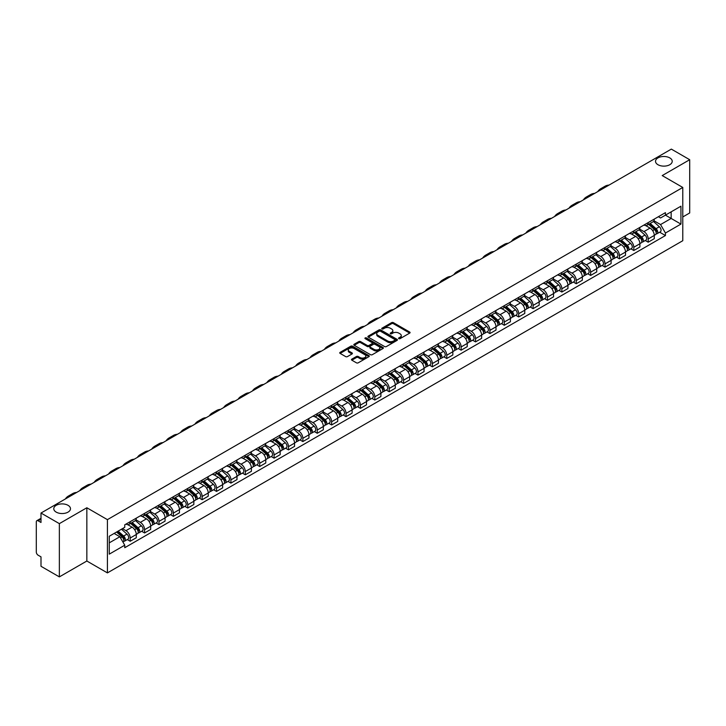 <?xml version="1.0" encoding="UTF-8"?>
<svg xmlns="http://www.w3.org/2000/svg" width="726" height="726" viewBox="0 0 726 726"><rect width="100%" height="100%" fill="white"/><g stroke="black" fill="none" stroke-linecap="round" stroke-linejoin="round"><path stroke-width="1.09" d="M398.81 338.652A0.898 0.517 0 0 0 400.08 338.652L409.7 333.098A1.28 0.735 0 0 0 410.072 332.572A1.28 0.735 0 0 0 409.7 332.054L393.401 322.643A1.28 0.735 0 0 0 391.595 322.643L381.976 328.197A0.898 0.517 0 0 0 383.237 328.932L384.49 328.216A4.093 2.369 0 0 1 390.279 328.216L391.641 328.996A4.093 2.369 0 0 1 392.839 330.666A4.093 2.369 0 0 1 391.641 332.345L390.397 333.062A0.898 0.517 0 0 0 391.659 333.788L392.902 333.071A4.093 2.369 0 0 1 398.701 333.071L400.062 333.86A4.093 2.369 0 0 1 401.26 335.53A4.093 2.369 0 0 1 400.062 337.2L398.81 337.917A0.898 0.517 0 0 0 398.81 338.652L398.81 337.917M68.026 505.314A8.349 4.819 0 0 0 58.933 504.271A8.349 4.819 0 0 0 53.778 508.726A8.349 4.819 0 0 0 56.22 512.129A8.349 4.819 0 0 0 65.322 513.173A8.349 4.819 0 0 0 70.476 508.726A8.349 4.819 0 0 0 68.026 505.314M669.78 157.896A8.349 4.819 0 0 0 660.678 156.852A8.349 4.819 0 0 0 655.524 161.308A8.349 4.819 0 0 0 657.974 164.72A8.349 4.819 0 0 0 667.067 165.764A8.349 4.819 0 0 0 672.222 161.308A8.349 4.819 0 0 0 669.78 157.896M351.847 359.125A1.28 0.735 0 0 0 351.475 359.651A1.28 0.735 0 0 0 351.847 360.178L356.421 362.818A1.28 0.735 0 0 0 358.227 362.818L368.917 356.647A1.28 0.735 0 0 0 369.289 356.121A1.28 0.735 0 0 0 368.917 355.604L352.618 346.193A1.28 0.735 0 0 0 350.803 346.193L340.122 352.364A1.28 0.735 0 0 0 339.75 352.881A1.28 0.735 0 0 0 340.122 353.408L345.649 356.593A1.28 0.735 0 0 0 347.455 356.593L352.028 353.952A1.28 0.735 0 0 0 352.4 353.435A1.28 0.735 0 0 0 352.028 352.909L349.288 351.33A3.421 1.978 0 0 1 348.289 349.932A3.421 1.978 0 0 1 350.404 348.099A3.421 1.978 0 0 1 354.134 348.534L364.86 354.724A3.421 1.978 0 0 1 365.868 356.121A3.421 1.978 0 0 1 363.753 357.954A3.421 1.978 0 0 1 360.023 357.519L358.227 356.493A1.28 0.735 0 0 0 356.421 356.493L351.847 359.125L351.847 360.178M107.412 519.644L86.848 507.764L59.36 523.637L41.001 513.037L671.341 149.111L689.7 159.711L662.212 175.583L682.785 187.453L107.412 519.644L107.412 572.896L682.785 240.705L682.785 187.453M384.58 346.556A1.28 0.735 0 0 0 386.386 346.556L397.068 340.394A1.28 0.735 0 0 0 397.449 339.868A1.28 0.735 0 0 0 397.068 339.341L380.778 329.94A1.28 0.735 0 0 0 378.963 329.94L368.282 336.102A1.28 0.735 0 0 0 367.91 336.628A1.28 0.735 0 0 0 368.282 337.145L384.58 346.556M365.514 338.842A0.898 0.517 0 0 1 366.421 338.969L366.421 337.908L382.992 347.473A1.28 0.735 0 0 1 383.364 347.999A1.28 0.735 0 0 1 382.992 348.516L372.311 354.687A1.28 0.735 0 0 1 370.496 354.687L354.206 345.277L354.206 344.233A1.28 0.735 0 0 0 353.825 344.759A1.28 0.735 0 0 0 354.206 345.277M354.206 344.233L358.771 341.592A1.28 0.735 0 0 1 360.586 341.592L367.193 345.413A1.28 0.735 0 0 0 369.008 345.413L372.039 343.661A1.28 0.735 0 0 0 372.411 343.135A1.28 0.735 0 0 0 372.039 342.608L365.16 338.643A0.898 0.517 0 0 1 366.421 337.908M59.36 523.637L59.36 576.889L41.001 566.289L41.001 556.86L38.142 555.218A2.605 1.506 -120 0 1 36.3 552.014L36.3 521.876A2.605 1.506 -120 0 1 36.845 520.687L41.001 518.282M682.785 216.956L689.7 212.963L689.7 159.711M59.36 576.889L86.848 561.017L107.412 572.896M41.001 513.037L41.001 522.466L38.142 520.814A2.605 1.506 -120 0 0 36.845 520.687M648.191 222.601A5.999 3.467 60 0 1 646.948 225.296L653.037 221.784A5.999 3.467 -120 0 0 654.28 219.089M639.552 229.062L643.953 231.603A5.999 3.467 60 0 1 648.191 238.954L654.28 235.433A5.999 3.467 -120 0 0 650.042 228.082L645.677 225.568M654.28 235.433L654.28 238.682L648.191 242.194L645.278 240.515M646.948 225.296A5.999 3.467 60 0 1 643.998 225.024M648.191 238.954L648.191 242.194M633.807 230.904A5.999 3.467 60 0 1 632.564 233.6L638.653 230.088A5.999 3.467 -120 0 0 639.896 227.392M630.885 248.818L633.807 250.506L639.896 246.994L639.896 243.745A5.999 3.467 -120 0 0 635.649 236.395L631.293 233.881M632.564 233.6A5.999 3.467 60 0 1 629.605 233.327M625.168 237.366L629.56 239.907A5.999 3.467 60 0 1 633.807 247.257L633.807 250.506M619.414 239.217A5.999 3.467 60 0 1 618.171 241.912L624.26 238.391A5.999 3.467 -120 0 0 625.503 235.705M616.501 257.131L619.414 258.81L625.503 255.298L625.503 252.049A5.999 3.467 -120 0 0 621.256 244.698L616.9 242.185M618.171 241.912A5.999 3.467 60 0 1 615.221 241.64M610.775 245.678L615.176 248.219A5.999 3.467 60 0 1 619.414 255.561L619.414 258.81M605.03 247.521A5.999 3.467 60 0 1 603.787 250.216L609.876 246.704A5.999 3.467 -120 0 0 611.111 244.009M602.108 265.435L605.03 267.123L611.111 263.602L611.111 260.353A5.999 3.467 -120 0 0 606.872 253.011L602.516 250.488M603.787 250.216A5.999 3.467 60 0 1 600.829 249.944M596.391 253.982L600.783 256.523A5.999 3.467 60 0 1 605.03 263.874L605.03 267.123M590.637 255.833A5.999 3.467 60 0 1 589.394 258.52L595.483 255.007A5.999 3.467 -120 0 0 596.727 252.312M587.724 273.738L590.637 275.426L596.727 271.914L596.727 268.665A5.999 3.467 -120 0 0 592.48 261.315L588.124 258.801M589.394 258.52A5.999 3.467 60 0 1 586.445 258.256M581.998 262.295L586.399 264.827A5.999 3.467 60 0 1 590.637 272.177L590.637 275.426M576.253 264.137A5.999 3.467 60 0 1 575.01 266.832L581.09 263.32A5.999 3.467 -120 0 0 582.334 260.625M573.331 282.051L576.253 283.739L582.334 280.218L582.334 276.969A5.999 3.467 -120 0 0 578.096 269.618L573.74 267.104M575.01 266.832A5.999 3.467 60 0 1 572.052 266.56M567.614 270.598L572.006 273.139A5.999 3.467 60 0 1 576.253 280.49L576.253 283.739M561.86 272.441A5.999 3.467 60 0 1 560.617 275.136L566.707 271.624A5.999 3.467 -120 0 0 567.95 268.929M558.938 290.355L561.86 292.043L567.95 288.531L567.95 285.282A5.999 3.467 -120 0 0 563.703 277.931L559.347 275.417M560.617 275.136A5.999 3.467 60 0 1 557.668 274.864M553.221 278.902L557.622 281.443A5.999 3.467 60 0 1 561.86 288.794L561.86 292.043M547.468 280.753A5.999 3.467 60 0 1 546.233 283.449L552.314 279.927A5.999 3.467 -120 0 0 553.557 277.241M544.554 298.667L547.468 300.346L553.557 296.834L553.557 293.585A5.999 3.467 -120 0 0 549.319 286.235L544.963 283.721M546.233 283.449A5.999 3.467 60 0 1 543.275 283.176M538.828 287.215L543.23 289.756A5.999 3.467 60 0 1 547.468 297.097L547.468 300.346M533.084 289.057A5.999 3.467 60 0 1 531.84 291.752L537.93 288.24A5.999 3.467 -120 0 0 539.173 285.545M530.162 306.971L533.084 308.659L539.173 305.138L539.173 301.889A5.999 3.467 -120 0 0 534.926 294.547L530.57 292.034M531.84 291.752A5.999 3.467 60 0 1 528.891 291.48M524.444 295.518L528.837 298.059A5.999 3.467 60 0 1 533.084 305.41L533.084 308.659M518.691 297.37A5.999 3.467 60 0 1 517.447 300.065L523.537 296.544A5.999 3.467 -120 0 0 524.78 293.849M515.778 315.275L518.691 316.963L524.78 313.45L524.78 310.202A5.999 3.467 -120 0 0 520.542 302.851L516.186 300.337M517.447 300.065A5.999 3.467 60 0 1 514.498 299.793M510.051 303.831L514.453 306.363A5.999 3.467 60 0 1 518.691 313.714L518.691 316.963M504.307 305.673A5.999 3.467 60 0 1 503.064 308.368L509.153 304.856A5.999 3.467 -120 0 0 510.396 302.161M501.385 323.587L504.307 325.275L510.396 321.754L510.396 318.505A5.999 3.467 -120 0 0 506.149 311.164L501.793 308.641M503.064 308.368A5.999 3.467 60 0 1 500.105 308.096M495.667 312.135L500.06 314.676A5.999 3.467 60 0 1 504.307 322.026L504.307 325.275M489.914 313.986A5.999 3.467 60 0 1 488.671 316.672L494.76 313.16A5.999 3.467 -120 0 0 496.003 310.465M487.001 331.891L489.914 333.579L496.003 330.067L496.003 326.818A5.999 3.467 -120 0 0 491.765 319.467L487.4 316.953M488.671 316.672A5.999 3.467 60 0 1 485.721 316.4M481.274 320.438L485.676 322.979A5.999 3.467 60 0 1 489.914 330.33L489.914 333.579M475.53 322.29A5.999 3.467 60 0 1 474.287 324.985L480.376 321.464A5.999 3.467 -120 0 0 481.619 318.778M472.608 340.204L475.53 341.882L481.619 338.37L481.619 335.122A5.999 3.467 -120 0 0 477.372 327.771L473.016 325.257M474.287 324.985A5.999 3.467 60 0 1 471.328 324.713M466.891 328.751L471.283 331.292A5.999 3.467 60 0 1 475.53 338.634L475.53 341.882M461.137 330.593A5.999 3.467 60 0 1 459.894 333.288L465.983 329.776A5.999 3.467 -120 0 0 467.226 327.081M458.224 348.507L461.137 350.195L467.226 346.674L467.226 343.434A5.999 3.467 -120 0 0 462.988 336.084L458.623 333.57M459.894 333.288A5.999 3.467 60 0 1 456.944 333.016M452.498 337.055L456.899 339.596A5.999 3.467 60 0 1 461.137 346.946L461.137 350.195M446.753 338.906A5.999 3.467 60 0 1 445.51 341.601L451.599 338.08A5.999 3.467 -120 0 0 452.833 335.385M443.831 356.811L446.753 358.499L452.833 354.987L452.833 351.738A5.999 3.467 -120 0 0 448.595 344.387L444.239 341.873M445.51 341.601A5.999 3.467 60 0 1 442.551 341.329M438.114 345.367L442.506 347.899A5.999 3.467 60 0 1 446.753 355.25L446.753 358.499M432.36 347.209A5.999 3.467 60 0 1 431.117 349.905L437.206 346.393A5.999 3.467 -120 0 0 438.45 343.697M429.447 365.124L432.36 366.811L438.45 363.29L438.45 360.042A5.999 3.467 -120 0 0 434.202 352.7L429.846 350.177M431.117 349.905A5.999 3.467 60 0 1 428.168 349.633M423.721 353.671L428.122 356.212A5.999 3.467 60 0 1 432.36 363.563L432.36 366.811M417.976 355.522A5.999 3.467 60 0 1 416.733 358.208L422.813 354.696A5.999 3.467 -120 0 0 424.057 352.001M415.054 373.427L417.976 375.115L424.057 371.603L424.057 368.354A5.999 3.467 -120 0 0 419.819 361.003L415.463 358.49M416.733 358.208A5.999 3.467 60 0 1 413.775 357.945M409.337 361.984L413.729 364.516A5.999 3.467 60 0 1 417.976 371.866L417.976 375.115M403.583 363.826A5.999 3.467 60 0 1 402.34 366.521L408.429 363A5.999 3.467 -120 0 0 409.673 360.314M400.661 381.74L403.583 383.419L409.673 379.907L409.673 376.658A5.999 3.467 -120 0 0 405.426 369.307L401.07 366.793M402.34 366.521A5.999 3.467 60 0 1 399.391 366.249M394.944 370.287L399.345 372.828A5.999 3.467 60 0 1 403.583 380.17L403.583 383.419M389.19 372.129A5.999 3.467 60 0 1 387.956 374.825L394.036 371.313A5.999 3.467 -120 0 0 395.28 368.617M386.277 390.043L389.2 391.731L395.28 388.219L395.28 384.971A5.999 3.467 -120 0 0 391.042 377.62L386.686 375.106M387.956 374.825A5.999 3.467 60 0 1 384.998 374.552M380.551 378.591L384.952 381.132A5.999 3.467 60 0 1 389.2 388.483L389.2 391.731M374.807 380.442A5.999 3.467 60 0 1 373.563 383.137L379.653 379.616A5.999 3.467 -120 0 0 380.896 376.921M371.884 398.356L374.807 400.035L380.896 396.523L380.896 393.274A5.999 3.467 -120 0 0 376.649 385.923L372.293 383.41M373.563 383.137A5.999 3.467 60 0 1 370.614 382.865M366.167 386.904L370.559 389.435A5.999 3.467 60 0 1 374.807 396.786L374.807 400.035M360.414 388.746A5.999 3.467 60 0 1 359.17 391.441L365.26 387.929A5.999 3.467 -120 0 0 366.503 385.234M357.501 406.66L360.414 408.348L366.503 404.827L366.503 401.578A5.999 3.467 -120 0 0 362.265 394.236L357.909 391.713M359.17 391.441A5.999 3.467 60 0 1 356.221 391.169M351.774 395.207L356.176 397.748A5.999 3.467 60 0 1 360.414 405.099L360.414 408.348M346.03 397.058A5.999 3.467 60 0 1 344.786 399.745L350.876 396.233A5.999 3.467 -120 0 0 352.119 393.537M343.108 414.963L346.03 416.651L352.119 413.139L352.119 409.891A5.999 3.467 -120 0 0 347.872 402.54L343.516 400.026M344.786 399.745A5.999 3.467 60 0 1 341.828 399.481M337.39 403.52L341.783 406.052A5.999 3.467 60 0 1 346.03 413.403L346.03 416.651M331.637 405.362A5.999 3.467 60 0 1 330.394 408.057L336.483 404.536A5.999 3.467 -120 0 0 337.726 401.85M328.724 423.276L331.637 424.955L337.726 421.443L337.726 418.194A5.999 3.467 -120 0 0 333.488 410.843L329.123 408.33M330.394 408.057A5.999 3.467 60 0 1 327.444 407.785M322.997 411.824L327.399 414.365A5.999 3.467 60 0 1 331.637 421.706L331.637 424.955M317.253 413.666A5.999 3.467 60 0 1 316.01 416.361L322.099 412.849A5.999 3.467 -120 0 0 323.342 410.154M314.331 431.58L317.253 433.268L323.342 429.756L323.342 426.507A5.999 3.467 -120 0 0 319.095 419.156L314.739 416.642M316.01 416.361A5.999 3.467 60 0 1 313.051 416.089M308.614 420.127L313.006 422.668A5.999 3.467 60 0 1 317.253 430.019L317.253 433.268M302.86 421.978A5.999 3.467 60 0 1 301.617 424.674L307.706 421.153A5.999 3.467 -120 0 0 308.949 418.466M299.947 439.892L302.86 441.571L308.949 438.059L308.949 434.81A5.999 3.467 -120 0 0 304.711 427.46L300.346 424.946M301.617 424.674A5.999 3.467 60 0 1 298.667 424.401M294.221 428.44L298.622 430.972A5.999 3.467 60 0 1 302.86 438.322L302.86 441.571M288.476 430.282A5.999 3.467 60 0 1 287.233 432.977L293.322 429.465A5.999 3.467 -120 0 0 294.556 426.77M285.554 448.196L288.476 449.884L294.556 446.363L294.556 443.114A5.999 3.467 -120 0 0 290.318 435.772L285.962 433.25M287.233 432.977A5.999 3.467 60 0 1 284.274 432.705M279.837 436.743L284.229 439.284A5.999 3.467 60 0 1 288.476 446.635L288.476 449.884M274.083 438.595A5.999 3.467 60 0 1 272.84 441.281L278.929 437.769A5.999 3.467 -120 0 0 280.172 435.074M271.17 456.5L274.083 458.188L280.172 454.676L280.172 451.427A5.999 3.467 -120 0 0 275.925 444.076L271.569 441.562M272.84 441.281A5.999 3.467 60 0 1 269.89 441.018M265.444 445.056L269.845 447.588A5.999 3.467 60 0 1 274.083 454.939L274.083 458.188M259.699 446.898A5.999 3.467 60 0 1 258.456 449.594L264.536 446.082A5.999 3.467 -120 0 0 265.78 443.386M256.777 464.812L259.699 466.491L265.78 462.979L265.78 459.73A5.999 3.467 -120 0 0 261.541 452.38L257.185 449.866M258.456 449.594A5.999 3.467 60 0 1 255.498 449.321M251.06 453.36L255.452 455.901A5.999 3.467 60 0 1 259.699 463.242L259.699 466.491M245.306 455.202A5.999 3.467 60 0 1 244.063 457.897L250.152 454.385A5.999 3.467 -120 0 0 251.396 451.69M242.384 473.116L245.306 474.804L251.396 471.292L251.396 468.043A5.999 3.467 -120 0 0 247.149 460.692L242.793 458.179M244.063 457.897A5.999 3.467 60 0 1 241.114 457.625M236.667 461.663L241.068 464.204A5.999 3.467 60 0 1 245.306 471.555L245.306 474.804M230.913 463.515A5.999 3.467 60 0 1 229.679 466.21L235.759 462.689A5.999 3.467 -120 0 0 237.003 460.003M228 481.429L230.922 483.108L237.003 479.596L237.003 476.347A5.999 3.467 -120 0 0 232.765 468.996L228.409 466.482M229.679 466.21A5.999 3.467 60 0 1 226.721 465.938M222.274 469.976L226.675 472.517A5.999 3.467 60 0 1 230.922 479.859L230.922 483.108M216.529 471.818A5.999 3.467 60 0 1 215.286 474.514L221.376 471.002A5.999 3.467 -120 0 0 222.619 468.306M213.607 489.732L216.529 491.42L222.619 487.899L222.619 484.65A5.999 3.467 -120 0 0 218.372 477.309L214.016 474.786M215.286 474.514A5.999 3.467 60 0 1 212.337 474.241M207.89 478.28L212.282 480.821A5.999 3.467 60 0 1 216.529 488.171L216.529 491.42M202.137 480.131A5.999 3.467 60 0 1 200.893 482.817L206.983 479.305A5.999 3.467 -120 0 0 208.226 476.61M199.223 498.036L202.137 499.724L208.226 496.212L208.226 492.963A5.999 3.467 -120 0 0 203.988 485.612L199.632 483.099M200.893 482.817A5.999 3.467 60 0 1 197.944 482.554M193.497 486.592L197.899 489.124A5.999 3.467 60 0 1 202.137 496.475L202.137 499.724M187.753 488.435A5.999 3.467 60 0 1 186.509 491.13L192.599 487.618A5.999 3.467 -120 0 0 193.842 484.923M184.831 506.349L187.753 508.028L193.842 504.516L193.842 501.267A5.999 3.467 -120 0 0 189.595 493.916L185.239 491.402M186.509 491.13A5.999 3.467 60 0 1 183.551 490.858M179.113 494.896L183.506 497.437A5.999 3.467 60 0 1 187.753 504.788L187.753 508.028M173.36 496.738A5.999 3.467 60 0 1 172.116 499.434L178.206 495.922A5.999 3.467 -120 0 0 179.449 493.226M170.447 514.652L173.36 516.34L179.449 512.828L179.449 509.579A5.999 3.467 -120 0 0 175.211 502.229L170.846 499.715M172.116 499.434A5.999 3.467 60 0 1 169.167 499.161M164.72 503.2L169.122 505.741A5.999 3.467 60 0 1 173.36 513.091L173.36 516.34M158.976 505.051A5.999 3.467 60 0 1 157.733 507.746L163.822 504.225A5.999 3.467 -120 0 0 165.065 501.539M156.054 522.965L158.976 524.644L165.065 521.132L165.065 517.883A5.999 3.467 -120 0 0 160.818 510.532L156.462 508.018M157.733 507.746A5.999 3.467 60 0 1 154.774 507.474M150.336 511.512L154.729 514.053A5.999 3.467 60 0 1 158.976 521.395L158.976 524.644M144.583 513.355A5.999 3.467 60 0 1 143.34 516.05L149.429 512.538A5.999 3.467 -120 0 0 150.672 509.843M141.67 531.269L144.583 532.957L150.672 529.435L150.672 526.187A5.999 3.467 -120 0 0 146.434 518.845L142.069 516.322M143.34 516.05A5.999 3.467 60 0 1 140.39 515.778M135.944 519.816L140.345 522.357A5.999 3.467 60 0 1 144.583 529.708L144.583 532.957M130.199 521.667A5.999 3.467 60 0 1 128.956 524.353L135.045 520.841A5.999 3.467 -120 0 0 136.279 518.146M127.277 539.572L130.199 541.26L136.288 537.748L136.288 534.499A5.999 3.467 -120 0 0 132.041 527.149L127.685 524.635M128.956 524.353A5.999 3.467 60 0 1 125.997 524.09M122.449 528.637L125.952 530.661A5.999 3.467 60 0 1 130.199 538.011L130.199 541.26M658.382 216.72L660.551 217.972L680.934 206.202L671.16 211.847L671.16 218.444L660.551 224.57L653.944 220.758M109.263 542.857L119.863 536.732L124.754 545.199L109.263 554.147L109.263 536.251L124.754 527.312L124.754 524.807L665.443 212.645L665.443 215.15L680.934 224.089L665.443 233.037L660.551 224.57M680.934 206.202L680.934 224.089M124.754 545.199L124.754 547.703L665.443 235.542L665.443 233.037M86.848 507.764L86.848 561.017M119.863 536.732L114.145 533.428M659.662 232.202L665.443 235.542M399.173 338.779L400.062 338.271A4.093 2.369 0 0 0 401.26 336.592L401.26 335.53M392.839 330.666L392.839 331.737A4.093 2.369 0 0 1 391.641 333.406L390.751 333.915M409.7 332.054L409.7 333.098L393.401 323.705A1.28 0.735 0 0 0 391.595 323.705L382.33 329.06M397.049 340.403L380.778 331.002A1.28 0.735 0 0 0 378.963 331.002L368.3 337.163M394.808 340.231A0.898 0.517 0 0 0 394.808 339.505L380.506 331.247A0.898 0.517 0 0 0 379.235 331.247L377.919 332A4.093 2.369 0 0 0 376.721 333.67A4.093 2.369 0 0 0 377.919 335.348L387.702 340.993A4.093 2.369 0 0 0 393.492 340.993L394.808 340.231L394.808 341.302A0.898 0.517 0 0 0 395.071 340.93L395.071 339.868M376.721 333.67L376.721 334.74A4.093 2.369 0 0 0 377.919 336.41L377.919 335.348M394.808 341.302L393.492 342.055A4.093 2.369 0 0 1 387.702 342.055L377.919 336.41M354.215 345.286L358.771 342.654L358.771 341.592M372.411 343.135L372.411 344.197A1.28 0.735 0 0 1 372.039 344.723L369.008 346.474A1.28 0.735 0 0 1 367.193 346.474L360.586 342.654A1.28 0.735 0 0 0 358.771 342.654M366.421 338.969L382.974 348.525M374.053 349.369A3.421 1.978 0 0 0 377.783 349.796A3.421 1.978 0 0 0 379.898 347.972A3.421 1.978 0 0 0 378.899 346.574L375.115 344.387A1.28 0.735 0 0 0 373.309 344.387L370.269 346.139A1.28 0.735 0 0 0 369.897 346.665A1.28 0.735 0 0 0 370.269 347.182L374.053 349.369L374.053 350.431A3.421 1.978 0 0 0 377.783 350.858A3.421 1.978 0 0 0 379.898 349.034L379.898 347.972M369.897 346.665L369.897 347.727A1.28 0.735 0 0 0 370.269 348.253L370.269 347.182M374.053 350.431L370.269 348.253M365.868 356.121L365.868 357.192A3.421 1.978 0 0 1 363.753 359.016A3.421 1.978 0 0 1 360.023 358.59L358.227 357.555A1.28 0.735 0 0 0 356.421 357.555L351.865 360.187M348.289 349.932L348.289 350.994A3.421 1.978 0 0 0 349.288 352.391L349.288 351.33M352.028 352.909L352.028 353.952L349.288 352.391M368.917 355.604L368.917 356.647L352.618 347.255A1.28 0.735 0 0 0 350.803 347.255L340.14 353.417L340.122 352.364M648.608 224.334L654.471 229.57A3.258 1.879 60 0 1 655.496 234.607L654.28 235.315M648.763 224.479L651.521 226.067M649.198 223.998L655.723 229.815A1.561 0.907 60 0 1 656.213 232.238A1.561 0.907 60 0 1 656.077 232.293M650.178 223.436L656.041 228.663A3.258 1.879 60 0 1 657.066 233.708A3.258 1.879 60 0 1 656.077 233.808M653.445 221.466L659.362 226.748A3.258 1.879 60 0 1 660.388 231.785L657.066 233.708M609.06 185.076A25.174 14.538 -120 0 0 605.03 186.237L600.783 188.687A25.174 14.538 -120 0 0 597.761 191.591M604.822 187.517A25.174 14.538 -120 0 0 600.783 188.687M634.225 232.647L640.087 237.874A3.258 1.879 60 0 1 641.112 242.92L639.887 243.618M634.379 232.783L637.138 234.38M634.814 232.302L641.339 238.128A1.561 0.907 60 0 1 641.829 240.542A1.561 0.907 60 0 1 641.684 240.605M635.785 231.739L641.648 236.966A3.258 1.879 60 0 1 642.673 242.012A3.258 1.879 60 0 1 641.693 242.121M639.062 229.779L644.969 235.052A3.258 1.879 60 0 1 645.995 240.097L642.673 242.012M619.832 240.95L625.694 246.187A3.258 1.879 60 0 1 626.72 251.223L625.503 251.931M619.986 241.086L622.745 242.684M620.421 240.615L626.946 246.432A1.561 0.907 60 0 1 627.436 248.855A1.561 0.907 60 0 1 627.3 248.909M621.402 240.043L627.264 245.279A3.258 1.879 60 0 1 628.289 250.325A3.258 1.879 60 0 1 627.3 250.425M624.669 238.083L630.585 243.364A3.258 1.879 60 0 1 631.611 248.401L628.289 250.325M594.676 193.379A25.174 14.538 -120 0 0 590.637 194.541L586.399 196.991A25.174 14.538 -120 0 0 583.377 199.904M590.429 195.829A25.174 14.538 -120 0 0 586.399 196.991M580.283 201.683A25.174 14.538 -120 0 0 576.253 202.853L572.006 205.295A25.174 14.538 -120 0 0 568.984 208.208M576.045 204.133A25.174 14.538 -120 0 0 572.006 205.295M605.448 249.263L611.31 254.49A3.258 1.879 60 0 1 612.327 259.536L611.111 260.235M605.602 249.399L608.361 250.987M606.038 248.918L612.562 254.735A1.561 0.907 60 0 1 613.053 257.158A1.561 0.907 60 0 1 612.907 257.213M607.009 248.356L612.871 253.583A3.258 1.879 60 0 1 613.897 258.628A3.258 1.879 60 0 1 612.916 258.728M610.285 246.386L616.192 251.668A3.258 1.879 60 0 1 617.218 256.714L613.897 258.628M591.055 257.567L596.917 262.794A3.258 1.879 60 0 1 597.943 267.84L596.727 268.547M591.209 257.703L593.968 259.3M591.645 257.222L598.17 263.048A1.561 0.907 60 0 1 598.66 265.471A1.561 0.907 60 0 1 598.523 265.525M592.625 256.659L598.487 261.895A3.258 1.879 60 0 1 599.513 266.932A3.258 1.879 60 0 1 598.523 267.041M595.892 254.699L601.809 259.972A3.258 1.879 60 0 1 602.834 265.017L599.513 266.932M576.662 265.87L582.533 271.107A3.258 1.879 60 0 1 583.55 276.152L582.334 276.851M576.825 266.015L579.584 267.604M577.261 265.535L583.786 271.352A1.561 0.907 60 0 1 584.276 273.775A1.561 0.907 60 0 1 584.131 273.829M578.232 264.972L584.094 270.199A3.258 1.879 60 0 1 585.12 275.245A3.258 1.879 60 0 1 584.14 275.345M581.499 263.003L587.416 268.284A3.258 1.879 60 0 1 588.441 273.33L585.12 275.245M565.899 209.995A25.174 14.538 -120 0 0 561.86 211.157L557.622 213.607A25.174 14.538 -120 0 0 554.6 216.52M561.652 212.446A25.174 14.538 -120 0 0 557.622 213.607M551.506 218.299A25.174 14.538 -120 0 0 547.477 219.461L543.23 221.911A25.174 14.538 -120 0 0 540.208 224.824M547.268 220.749A25.174 14.538 -120 0 0 543.23 221.911M537.122 226.612A25.174 14.538 -120 0 0 533.084 227.773L528.846 230.224A25.174 14.538 -120 0 0 525.824 233.128M532.875 229.062A25.174 14.538 -120 0 0 528.846 230.224M562.278 274.183L568.14 279.41A3.258 1.879 60 0 1 569.166 284.456L567.95 285.155M562.432 274.319L565.191 275.916M562.868 273.838L569.393 279.664A1.561 0.907 60 0 1 569.883 282.078A1.561 0.907 60 0 1 569.738 282.142M563.848 273.275L569.71 278.512A3.258 1.879 60 0 1 570.736 283.548A3.258 1.879 60 0 1 569.747 283.657M567.115 271.315L573.032 276.588A3.258 1.879 60 0 1 574.048 281.634L570.736 283.548M522.729 234.915A25.174 14.538 -120 0 0 518.7 236.077L514.453 238.527A25.174 14.538 -120 0 0 511.431 241.44M518.491 237.366A25.174 14.538 -120 0 0 514.453 238.527M547.885 282.487L553.747 287.723A3.258 1.879 60 0 1 554.773 292.76L553.557 293.467M548.039 282.623L550.807 284.22M548.484 282.151L555 287.968A1.561 0.907 60 0 1 555.499 290.391A1.561 0.907 60 0 1 555.354 290.445M549.455 281.579L555.317 286.815A3.258 1.879 60 0 1 556.343 291.861A3.258 1.879 60 0 1 555.354 291.961M552.722 279.619L558.639 284.901A3.258 1.879 60 0 1 559.664 289.937L556.343 291.861M508.345 243.219A25.174 14.538 -120 0 0 504.307 244.39L500.069 246.831A25.174 14.538 -120 0 0 497.038 249.744M504.098 245.669A25.174 14.538 -120 0 0 500.069 246.831M533.501 290.799L539.364 296.026A3.258 1.879 60 0 1 540.389 301.072L539.173 301.771M533.655 290.935L536.414 292.524M534.091 290.454L540.616 296.272A1.561 0.907 60 0 1 541.106 298.695A1.561 0.907 60 0 1 540.961 298.749M535.071 289.892L540.934 295.119A3.258 1.879 60 0 1 541.95 300.165A3.258 1.879 60 0 1 540.97 300.274M538.338 287.932L544.255 293.204A3.258 1.879 60 0 1 545.271 298.25L541.95 300.165M493.952 251.532A25.174 14.538 -120 0 0 489.923 252.693L485.676 255.144A25.174 14.538 -120 0 0 482.654 258.057M489.705 253.982A25.174 14.538 -120 0 0 485.676 255.144M519.108 299.103L524.971 304.33A3.258 1.879 60 0 1 525.996 309.376L524.78 310.084M519.262 299.239L522.021 300.836M519.698 298.758L526.223 304.584A1.561 0.907 60 0 1 526.722 307.007A1.561 0.907 60 0 1 526.577 307.062M520.678 298.195L526.541 303.432A3.258 1.879 60 0 1 527.566 308.468A3.258 1.879 60 0 1 526.577 308.577M523.945 296.235L529.862 301.508A3.258 1.879 60 0 1 530.887 306.553L527.566 308.468M479.559 259.835A25.174 14.538 -120 0 0 475.53 260.997L471.292 263.447A25.174 14.538 -120 0 0 468.261 266.36M475.321 262.286A25.174 14.538 -120 0 0 471.292 263.447M504.724 307.407L510.587 312.643A3.258 1.879 60 0 1 511.612 317.689L510.396 318.387M504.879 307.552L507.637 309.14M505.314 307.071L511.839 312.888A1.561 0.907 60 0 1 512.329 315.311A1.561 0.907 60 0 1 512.184 315.365M506.285 306.508L512.157 311.735A3.258 1.879 60 0 1 513.173 316.781A3.258 1.879 60 0 1 512.193 316.881M509.561 304.539L515.469 309.82A3.258 1.879 60 0 1 516.495 314.866L513.173 316.781M465.175 268.148A25.174 14.538 -120 0 0 461.146 269.31L456.899 271.76A25.174 14.538 -120 0 0 453.877 274.664M460.928 270.598A25.174 14.538 -120 0 0 456.899 271.76M490.331 315.719L496.194 320.946A3.258 1.879 60 0 1 497.219 325.992L496.003 326.691M490.486 315.855L493.244 317.453M490.921 315.374L497.446 321.201A1.561 0.907 60 0 1 497.936 323.615A1.561 0.907 60 0 1 497.8 323.678M491.901 314.812L497.764 320.048A3.258 1.879 60 0 1 498.789 325.085A3.258 1.879 60 0 1 497.8 325.194M495.168 312.852L501.085 318.124A3.258 1.879 60 0 1 502.111 323.17L498.789 325.085M450.782 276.452A25.174 14.538 -120 0 0 446.753 277.613L442.506 280.064A25.174 14.538 -120 0 0 439.484 282.977M446.544 278.902A25.174 14.538 -120 0 0 442.506 280.064M475.947 324.023L481.81 329.259A3.258 1.879 60 0 1 482.835 334.296L481.61 335.004M476.102 324.159L478.861 325.756M476.537 323.687L483.062 329.504A1.561 0.907 60 0 1 483.552 331.927A1.561 0.907 60 0 1 483.407 331.982M477.508 323.115L483.371 328.352A3.258 1.879 60 0 1 484.396 333.397A3.258 1.879 60 0 1 483.416 333.497M480.784 321.155L486.692 326.437A3.258 1.879 60 0 1 487.718 331.473L484.396 333.397M436.399 284.755A25.174 14.538 -120 0 0 432.36 285.926L428.122 288.376A25.174 14.538 -120 0 0 425.1 291.28M432.151 287.206A25.174 14.538 -120 0 0 428.122 288.376M461.555 332.336L467.417 337.563A3.258 1.879 60 0 1 468.442 342.608L467.226 343.307M461.709 332.472L464.468 334.06M462.144 331.991L468.669 337.808A1.561 0.907 60 0 1 469.159 340.231A1.561 0.907 60 0 1 469.023 340.285M463.124 331.428L468.987 336.655A3.258 1.879 60 0 1 470.012 341.701A3.258 1.879 60 0 1 469.023 341.81M466.391 329.468L472.308 334.74A3.258 1.879 60 0 1 473.334 339.786L470.012 341.701M422.006 293.068A25.174 14.538 -120 0 0 417.976 294.23L413.729 296.68A25.174 14.538 -120 0 0 410.707 299.593M417.768 295.518A25.174 14.538 -120 0 0 413.729 296.68M447.171 340.639L453.033 345.875A3.258 1.879 60 0 1 454.049 350.912L452.833 351.62M447.325 340.775L450.084 342.373M447.76 340.294L454.285 346.12A1.561 0.907 60 0 1 454.775 348.544A1.561 0.907 60 0 1 454.63 348.598M448.732 339.732L454.594 344.968A3.258 1.879 60 0 1 455.619 350.005A3.258 1.879 60 0 1 454.639 350.113M452.008 337.772L457.915 343.053A3.258 1.879 60 0 1 458.941 348.09L455.619 350.005M407.622 301.372A25.174 14.538 -120 0 0 403.583 302.533L399.345 304.984A25.174 14.538 -120 0 0 396.323 307.897M403.375 303.822A25.174 14.538 -120 0 0 399.345 304.984M432.778 348.943L438.64 354.179A3.258 1.879 60 0 1 439.666 359.225L438.45 359.924M432.932 349.088L435.691 350.676M433.368 348.607L439.892 354.424A1.561 0.907 60 0 1 440.383 356.847A1.561 0.907 60 0 1 440.246 356.902M434.348 348.044L440.21 353.272A3.258 1.879 60 0 1 441.236 358.317A3.258 1.879 60 0 1 440.246 358.417M437.615 346.075L443.532 351.357A3.258 1.879 60 0 1 444.557 356.402L441.236 358.317M393.229 309.684A25.174 14.538 -120 0 0 389.2 310.846L384.952 313.296A25.174 14.538 -120 0 0 381.93 316.2M388.991 312.135A25.174 14.538 -120 0 0 384.952 313.296M418.385 357.256L424.256 362.483A3.258 1.879 60 0 1 425.273 367.528L424.057 368.227M418.548 357.392L421.307 358.989M418.984 356.911L425.509 362.737A1.561 0.907 60 0 1 425.999 365.151A1.561 0.907 60 0 1 425.853 365.214M419.955 356.348L425.817 361.584A3.258 1.879 60 0 1 426.843 366.621A3.258 1.879 60 0 1 425.863 366.73M423.222 354.388L429.139 359.66A3.258 1.879 60 0 1 430.164 364.706L426.843 366.621M378.845 317.988A25.174 14.538 -120 0 0 374.807 319.15L370.569 321.6A25.174 14.538 -120 0 0 367.547 324.513M374.598 320.438A25.174 14.538 -120 0 0 370.569 321.6M404.001 365.559L409.863 370.795A3.258 1.879 60 0 1 410.889 375.832L409.673 376.54M404.155 365.695L406.914 367.292M404.591 365.223L411.116 371.04A1.561 0.907 60 0 1 411.606 373.463A1.561 0.907 60 0 1 411.46 373.518M405.571 364.652L411.433 369.888A3.258 1.879 60 0 1 412.459 374.934A3.258 1.879 60 0 1 411.47 375.033M408.838 362.691L414.755 367.973A3.258 1.879 60 0 1 415.771 373.01L412.459 374.934M364.452 326.292A25.174 14.538 -120 0 0 360.423 327.462L356.176 329.913A25.174 14.538 -120 0 0 353.154 332.817M360.214 328.742A25.174 14.538 -120 0 0 356.176 329.913M389.608 373.872L395.47 379.099A3.258 1.879 60 0 1 396.496 384.145L395.28 384.844M389.762 374.008L392.53 375.596M390.207 373.527L396.723 379.353A1.561 0.907 60 0 1 397.222 381.767A1.561 0.907 60 0 1 397.077 381.822M391.178 372.964L397.04 378.192A3.258 1.879 60 0 1 398.066 383.237A3.258 1.879 60 0 1 397.086 383.346M394.445 371.004L400.362 376.277A3.258 1.879 60 0 1 401.387 381.322L398.066 383.237M350.068 334.604A25.174 14.538 -120 0 0 346.03 335.766L341.792 338.216A25.174 14.538 -120 0 0 338.761 341.129M345.821 337.055A25.174 14.538 -120 0 0 341.792 338.216M375.224 382.175L381.086 387.412A3.258 1.879 60 0 1 382.112 392.448L380.896 393.156M375.378 382.312L378.137 383.909M375.814 381.831L382.339 387.657A1.561 0.907 60 0 1 382.829 390.08A1.561 0.907 60 0 1 382.684 390.134M376.794 381.268L382.656 386.504A3.258 1.879 60 0 1 383.673 391.541A3.258 1.879 60 0 1 382.693 391.65M380.061 379.308L385.978 384.589A3.258 1.879 60 0 1 386.994 389.626L383.673 391.541M335.675 342.908A25.174 14.538 -120 0 0 331.646 344.07L327.399 346.52A25.174 14.538 -120 0 0 324.377 349.433M331.428 345.358A25.174 14.538 -120 0 0 327.399 346.52M360.831 390.479L366.694 395.715A3.258 1.879 60 0 1 367.719 400.761L366.503 401.46M360.985 390.624L363.744 392.212M361.421 390.143L367.946 395.96A1.561 0.907 60 0 1 368.445 398.383A1.561 0.907 60 0 1 368.3 398.438M362.401 389.581L368.264 394.808A3.258 1.879 60 0 1 369.289 399.854A3.258 1.879 60 0 1 368.3 399.953M365.668 387.611L371.585 392.893A3.258 1.879 60 0 1 372.61 397.939L369.289 399.854M321.282 351.221A25.174 14.538 -120 0 0 317.253 352.382L313.015 354.832A25.174 14.538 -120 0 0 309.984 357.746M317.044 353.671A25.174 14.538 -120 0 0 313.015 354.832M346.447 398.792L352.31 404.019A3.258 1.879 60 0 1 353.335 409.065L352.119 409.763M346.601 398.928L349.36 400.525M347.037 398.447L353.562 404.273A1.561 0.907 60 0 1 354.052 406.687A1.561 0.907 60 0 1 353.907 406.751M348.017 397.884L353.88 403.121A3.258 1.879 60 0 1 354.896 408.157A3.258 1.879 60 0 1 353.916 408.266M351.284 395.924L357.192 401.197A3.258 1.879 60 0 1 358.217 406.242L354.896 408.157M306.898 359.524A25.174 14.538 -120 0 0 302.869 360.686L298.622 363.136A25.174 14.538 -120 0 0 295.6 366.049M302.651 361.975A25.174 14.538 -120 0 0 298.622 363.136M332.054 407.095L337.917 412.332A3.258 1.879 60 0 1 338.942 417.368L337.726 418.076M332.209 407.241L334.967 408.829M332.644 406.76L339.169 412.577A1.561 0.907 60 0 1 339.659 415A1.561 0.907 60 0 1 339.523 415.054M333.624 406.188L339.487 411.424A3.258 1.879 60 0 1 340.512 416.47A3.258 1.879 60 0 1 339.523 416.57M336.891 404.228L342.808 409.509A3.258 1.879 60 0 1 343.834 414.546L340.512 416.47M292.505 367.828A25.174 14.538 -120 0 0 288.476 368.999L284.229 371.449A25.174 14.538 -120 0 0 281.207 374.353M288.267 370.278A25.174 14.538 -120 0 0 284.229 371.449M317.67 415.408L323.533 420.635A3.258 1.879 60 0 1 324.558 425.681L323.333 426.38M317.825 415.544L320.583 417.141M318.26 415.063L324.785 420.889A1.561 0.907 60 0 1 325.275 423.303A1.561 0.907 60 0 1 325.13 423.358M319.231 414.501L325.103 419.728A3.258 1.879 60 0 1 326.119 424.774A3.258 1.879 60 0 1 325.139 424.882M322.507 412.54L328.415 417.813A3.258 1.879 60 0 1 329.441 422.859L326.119 424.774M278.122 376.141A25.174 14.538 -120 0 0 274.083 377.302L269.845 379.752A25.174 14.538 -120 0 0 266.823 382.666M273.874 378.591A25.174 14.538 -120 0 0 269.845 379.752M303.277 423.712L309.14 428.948A3.258 1.879 60 0 1 310.165 433.985L308.949 434.692M303.432 423.848L306.19 425.445M303.867 423.367L310.392 429.193A1.561 0.907 60 0 1 310.882 431.616A1.561 0.907 60 0 1 310.746 431.671M304.847 422.804L310.71 428.041A3.258 1.879 60 0 1 311.735 433.077A3.258 1.879 60 0 1 310.746 433.186M308.114 420.844L314.031 426.126A3.258 1.879 60 0 1 315.057 431.162L311.735 433.077M263.729 384.444A25.174 14.538 -120 0 0 259.699 385.606L255.452 388.056A25.174 14.538 -120 0 0 252.43 390.969M259.491 386.894A25.174 14.538 -120 0 0 255.452 388.056M288.894 432.015L294.756 437.252A3.258 1.879 60 0 1 295.772 442.297L294.556 442.996M289.048 432.161L291.807 433.749M289.483 431.68L296.008 437.497A1.561 0.907 60 0 1 296.498 439.92A1.561 0.907 60 0 1 296.353 439.974M290.454 431.117L296.317 436.344A3.258 1.879 60 0 1 297.342 441.39A3.258 1.879 60 0 1 296.362 441.49M293.731 429.148L299.638 434.429A3.258 1.879 60 0 1 300.664 439.475L297.342 441.39M249.345 392.757A25.174 14.538 -120 0 0 245.306 393.919L241.068 396.369A25.174 14.538 -120 0 0 238.046 399.282M245.098 395.207A25.174 14.538 -120 0 0 241.068 396.369M274.501 440.328L280.363 445.555A3.258 1.879 60 0 1 281.389 450.601L280.172 451.3M274.655 440.464L277.414 442.061M275.09 439.983L281.615 445.809A1.561 0.907 60 0 1 282.105 448.223A1.561 0.907 60 0 1 281.969 448.287M276.071 439.421L281.933 444.657A3.258 1.879 60 0 1 282.959 449.693A3.258 1.879 60 0 1 281.969 449.802M279.338 437.46L285.254 442.733A3.258 1.879 60 0 1 286.28 447.779L282.959 449.693M234.952 401.061A25.174 14.538 -120 0 0 230.922 402.222L226.675 404.672A25.174 14.538 -120 0 0 223.653 407.585M230.714 403.511A25.174 14.538 -120 0 0 226.675 404.672M260.108 448.632L265.979 453.868A3.258 1.879 60 0 1 266.996 458.905L265.78 459.612M260.271 448.777L263.03 450.365M260.707 448.296L267.232 454.113A1.561 0.907 60 0 1 267.722 456.536A1.561 0.907 60 0 1 267.576 456.59M261.678 447.733L267.54 452.96A3.258 1.879 60 0 1 268.566 458.006A3.258 1.879 60 0 1 267.585 458.106M264.945 445.764L270.862 451.046A3.258 1.879 60 0 1 271.887 456.082L268.566 458.006M220.568 409.373A25.174 14.538 -120 0 0 216.529 410.535L212.291 412.985A25.174 14.538 -120 0 0 209.269 415.889M216.321 411.814A25.174 14.538 -120 0 0 212.291 412.985M245.724 456.944L251.586 462.172A3.258 1.879 60 0 1 252.612 467.217L251.396 467.916M245.878 457.081L248.637 458.678M246.314 456.6L252.839 462.426A1.561 0.907 60 0 1 253.329 464.84A1.561 0.907 60 0 1 253.183 464.903M247.294 456.037L253.156 461.264A3.258 1.879 60 0 1 254.182 466.31A3.258 1.879 60 0 1 253.192 466.419M250.561 454.077L256.478 459.349A3.258 1.879 60 0 1 257.494 464.395L254.182 466.31M206.175 417.677A25.174 14.538 -120 0 0 202.146 418.838L197.899 421.289A25.174 14.538 -120 0 0 194.877 424.202M201.937 420.127A25.174 14.538 -120 0 0 197.899 421.289M231.331 465.248L237.193 470.484A3.258 1.879 60 0 1 238.219 475.521L237.003 476.229M231.485 465.384L234.253 466.981M231.93 464.903L238.446 470.729A1.561 0.907 60 0 1 238.945 473.152A1.561 0.907 60 0 1 238.8 473.207M232.901 464.341L238.763 469.577A3.258 1.879 60 0 1 239.789 474.623A3.258 1.879 60 0 1 238.809 474.722M236.168 462.38L242.085 467.662A3.258 1.879 60 0 1 243.11 472.699L239.789 474.623M191.791 425.98A25.174 14.538 -120 0 0 187.753 427.142L183.515 429.592A25.174 14.538 -120 0 0 180.484 432.505M187.544 428.431A25.174 14.538 -120 0 0 183.515 429.592M216.947 473.561L222.809 478.788A3.258 1.879 60 0 1 223.835 483.834L222.619 484.532M217.101 473.697L219.86 475.285M217.537 473.216L224.062 479.033A1.561 0.907 60 0 1 224.552 481.456A1.561 0.907 60 0 1 224.407 481.51M218.517 472.653L224.379 477.88A3.258 1.879 60 0 1 225.396 482.926A3.258 1.879 60 0 1 224.416 483.026M221.784 470.684L227.701 475.966A3.258 1.879 60 0 1 228.717 481.011L225.396 482.926M177.398 434.293A25.174 14.538 -120 0 0 173.369 435.455L169.122 437.905A25.174 14.538 -120 0 0 166.1 440.818M173.151 436.743A25.174 14.538 -120 0 0 169.122 437.905M202.554 481.864L208.416 487.092A3.258 1.879 60 0 1 209.442 492.137L208.226 492.836M202.708 482L205.467 483.598M203.144 481.519L209.669 487.346A1.561 0.907 60 0 1 210.168 489.76A1.561 0.907 60 0 1 210.023 489.823M204.124 480.957L209.986 486.193A3.258 1.879 60 0 1 211.012 491.23A3.258 1.879 60 0 1 210.023 491.339M207.391 478.997L213.308 484.269A3.258 1.879 60 0 1 214.333 489.315L211.012 491.23M163.005 442.597A25.174 14.538 -120 0 0 158.976 443.758L154.738 446.209A25.174 14.538 -120 0 0 151.707 449.122M158.767 445.047A25.174 14.538 -120 0 0 154.738 446.209M188.17 490.168L194.033 495.404A3.258 1.879 60 0 1 195.058 500.441L193.842 501.149M188.324 490.313L191.083 491.901M188.76 489.832L195.285 495.649A1.561 0.907 60 0 1 195.775 498.072A1.561 0.907 60 0 1 195.63 498.127M189.74 489.27L195.603 494.497A3.258 1.879 60 0 1 196.619 499.542A3.258 1.879 60 0 1 195.639 499.642M193.007 487.3L198.915 492.582A3.258 1.879 60 0 1 199.94 497.619L196.619 499.542M148.621 450.91A25.174 14.538 -120 0 0 144.592 452.071L140.345 454.521A25.174 14.538 -120 0 0 137.323 457.425M144.374 453.351A25.174 14.538 -120 0 0 140.345 454.521M173.777 498.481L179.64 503.708A3.258 1.879 60 0 1 180.665 508.754L179.449 509.452M173.931 498.617L176.69 500.214M174.367 498.136L180.892 503.962A1.561 0.907 60 0 1 181.382 506.376A1.561 0.907 60 0 1 181.246 506.439M175.347 497.573L181.21 502.8A3.258 1.879 60 0 1 182.235 507.846A3.258 1.879 60 0 1 181.246 507.955M178.614 495.613L184.531 500.886A3.258 1.879 60 0 1 185.557 505.931L182.235 507.846M134.228 459.213A25.174 14.538 -120 0 0 130.199 460.375L125.952 462.825A25.174 14.538 -120 0 0 122.93 465.738M129.99 461.663A25.174 14.538 -120 0 0 125.952 462.825M159.393 506.784L165.256 512.021A3.258 1.879 60 0 1 166.281 517.057L165.056 517.765M159.548 506.92L162.306 508.518M159.983 506.439L166.508 512.266A1.561 0.907 60 0 1 166.998 514.689A1.561 0.907 60 0 1 166.853 514.743M160.954 505.877L166.826 511.113A3.258 1.879 60 0 1 167.842 516.159A3.258 1.879 60 0 1 166.862 516.259M164.23 503.917L170.138 509.198A3.258 1.879 60 0 1 171.164 514.235L167.842 516.159M119.844 467.517A25.174 14.538 -120 0 0 115.806 468.687L111.568 471.129A25.174 14.538 -120 0 0 108.546 474.042M115.597 469.967A25.174 14.538 -120 0 0 111.568 471.129M145 515.097L150.863 520.324A3.258 1.879 60 0 1 151.888 525.37L150.672 526.069M145.155 515.233L147.913 516.821M145.59 514.752L152.115 520.569A1.561 0.907 60 0 1 152.605 522.992A1.561 0.907 60 0 1 152.469 523.047M146.57 514.189L152.433 519.417A3.258 1.879 60 0 1 153.458 524.462A3.258 1.879 60 0 1 152.469 524.562M149.837 512.22L155.754 517.502A3.258 1.879 60 0 1 156.78 522.548L153.458 524.462M105.451 475.829A25.174 14.538 -120 0 0 101.422 476.991L97.175 479.441A25.174 14.538 -120 0 0 94.153 482.354M101.213 478.28A25.174 14.538 -120 0 0 97.175 479.441M130.616 523.401L136.479 528.628A3.258 1.879 60 0 1 137.495 533.674L136.279 534.381M130.771 523.537L133.53 525.134M131.206 523.056L137.731 528.882A1.561 0.907 60 0 1 138.221 531.305A1.561 0.907 60 0 1 138.076 531.359M132.177 522.493L138.04 527.729A3.258 1.879 60 0 1 139.065 532.766A3.258 1.879 60 0 1 138.085 532.875M135.453 520.533L141.361 525.805A3.258 1.879 60 0 1 142.387 530.851L139.065 532.766M91.068 484.133A25.174 14.538 -120 0 0 87.029 485.295L82.791 487.745A25.174 14.538 -120 0 0 79.769 490.658M86.821 486.583A25.174 14.538 -120 0 0 82.791 487.745M116.577 532.031L122.086 536.941A3.258 1.879 60 0 1 123.111 541.986L122.948 542.077M116.641 531.995L119.137 533.438M117.176 531.686L123.338 537.186A1.561 0.907 60 0 1 123.828 539.609A1.561 0.907 60 0 1 123.692 539.663M118.147 531.123L123.656 536.033A3.258 1.879 60 0 1 124.681 541.079A3.258 1.879 60 0 1 123.692 541.179M121.469 529.209L126.977 534.118A3.258 1.879 60 0 1 128.003 539.164L124.681 541.079M76.675 492.446A25.174 14.538 -120 0 0 72.645 493.607L68.398 496.058A25.174 14.538 -120 0 0 65.376 498.962M72.437 494.887A25.174 14.538 -120 0 0 68.398 496.058M144.583 529.708L150.672 526.187M158.976 521.395L165.065 517.883M173.36 513.091L179.449 509.579M187.753 504.788L193.842 501.267M202.137 496.475L208.226 492.963M216.529 488.171L222.619 484.65M230.922 479.859L237.003 476.347M245.306 471.555L251.396 468.043M259.699 463.242L265.78 459.73M274.083 454.939L280.172 451.427M288.476 446.635L294.556 443.114M302.86 438.322L308.949 434.81M317.253 430.019L323.342 426.507M331.637 421.706L337.726 418.194M346.03 413.403L352.119 409.891M360.414 405.099L366.503 401.578M374.807 396.786L380.896 393.274M389.2 388.483L395.28 384.971M403.583 380.17L409.673 376.658M417.976 371.866L424.057 368.354M432.36 363.563L438.45 360.042M446.753 355.25L452.833 351.738M461.137 346.946L467.226 343.434M475.53 338.634L481.619 335.122M489.914 330.33L496.003 326.818M504.307 322.026L510.396 318.505M518.691 313.714L524.78 310.202M533.084 305.41L539.173 301.889M547.468 297.097L553.557 293.585M561.86 288.794L567.95 285.282M576.253 280.49L582.334 276.969M590.637 272.177L596.727 268.665M605.03 263.874L611.111 260.353M619.414 255.561L625.503 252.049M633.807 247.257L639.896 243.745M130.199 538.011L136.288 534.499M125.952 530.661L132.041 527.149M140.345 522.357L146.434 518.845M154.729 514.053L160.818 510.532M169.122 505.741L175.211 502.229M183.506 497.437L189.595 493.916M197.899 489.124L203.988 485.612M212.282 480.821L218.372 477.309M226.675 472.517L232.765 468.996M241.068 464.204L247.149 460.692M255.452 455.901L261.541 452.38M269.845 447.588L275.925 444.076M284.229 439.284L290.318 435.772M298.622 430.972L304.711 427.46M313.006 422.668L319.095 419.156M327.399 414.365L333.488 410.843M341.783 406.052L347.872 402.54M356.176 397.748L362.265 394.236M370.559 389.435L376.649 385.923M384.952 381.132L391.042 377.62M399.345 372.828L405.426 369.307M413.729 364.516L419.819 361.003M428.122 356.212L434.202 352.7M442.506 347.899L448.595 344.387M456.899 339.596L462.988 336.084M471.283 331.292L477.372 327.771M485.676 322.979L491.765 319.467M500.06 314.676L506.149 311.164M514.453 306.363L520.542 302.851M528.837 298.059L534.926 294.547M543.23 289.756L549.319 286.235M557.622 281.443L563.703 277.931M572.006 273.139L578.096 269.618M586.399 264.827L592.48 261.315M600.783 256.523L606.872 253.011M615.176 248.219L621.256 244.698M629.56 239.907L635.649 236.395M643.953 231.603L650.042 228.082M41.001 519.163L38.142 520.814M400.062 338.271L400.062 337.2M390.397 333.788L390.397 333.062M391.641 333.406L391.641 332.345M381.976 328.932L381.976 328.197M391.595 323.705L391.595 322.643M393.401 323.705L393.401 322.643M368.282 337.145L368.282 336.102M378.963 331.002L378.963 329.94M380.778 331.002L380.778 329.94M397.068 340.394L397.068 339.341M387.702 342.055L387.702 340.993M393.492 342.055L393.492 340.993M360.586 342.654L360.586 341.592M367.193 346.474L367.193 345.413M369.008 346.474L369.008 345.413M372.039 344.723L372.039 343.661M382.992 348.516L382.992 347.473M356.421 357.555L356.421 356.493M358.227 357.555L358.227 356.493M360.023 358.59L360.023 357.519M350.803 347.255L350.803 346.193M352.618 347.255L352.618 346.193M654.471 229.57L652.647 230.623M656.54 231.521L655.95 231.857M659.362 226.748L656.041 228.663M640.087 237.874L638.254 238.936M642.156 239.825L641.566 240.17M644.969 235.052L641.648 236.966M625.694 246.187L623.87 247.239M627.763 248.138L627.173 248.474M630.585 243.364L627.264 245.279M611.31 254.49L609.477 255.543M613.37 256.441L612.789 256.786M616.192 251.668L612.871 253.583M596.917 262.794L595.093 263.856M598.986 264.754L598.396 265.09M601.809 259.972L598.487 261.895M582.533 271.107L580.7 272.159M584.593 273.058L584.013 273.393M587.416 268.284L584.094 270.199M568.14 279.41L566.316 280.472M570.209 281.361L569.62 281.706M573.032 276.588L569.71 278.512M553.747 287.723L551.923 288.776M555.817 289.674L555.236 290.01M558.639 284.901L555.317 286.815M539.364 296.026L537.53 297.079M541.433 297.978L540.843 298.322M544.255 293.204L540.934 295.119M524.971 304.33L523.147 305.392M527.04 306.29L526.45 306.626M529.862 301.508L526.541 303.432M510.587 312.643L508.754 313.696M512.656 314.594L512.066 314.93M515.469 309.82L512.157 311.735M496.194 320.946L494.37 322.008M498.263 322.898L497.673 323.242M501.085 318.124L497.764 320.048M481.81 329.259L479.977 330.312M483.879 331.21L483.289 331.546M486.692 326.437L483.371 328.352M467.417 337.563L465.593 338.615M469.486 339.514L468.896 339.859M472.308 334.74L468.987 336.655M453.033 345.875L451.2 346.928M455.102 347.827L454.512 348.162M457.915 343.053L454.594 344.968M438.64 354.179L436.816 355.232M440.709 356.13L440.119 356.466M443.532 351.357L440.21 353.272M424.256 362.483L422.423 363.545M426.316 364.434L425.735 364.779M429.139 359.66L425.817 361.584M409.863 370.795L408.039 371.848M411.932 372.747L411.343 373.082M414.755 367.973L411.433 369.888M395.47 379.099L393.646 380.152M397.539 381.05L396.959 381.395M400.362 376.277L397.04 378.192M381.086 387.412L379.253 388.464M383.156 389.363L382.566 389.699M385.978 384.589L382.656 386.504M366.694 395.715L364.869 396.768M368.763 397.666L368.173 398.002M371.585 392.893L368.264 394.808M352.31 404.019L350.476 405.081M354.379 405.97L353.789 406.315M357.192 401.197L353.88 403.121M337.917 412.332L336.093 413.384M339.986 414.283L339.396 414.619M342.808 409.509L339.487 411.424M323.533 420.635L321.7 421.688M325.602 422.586L325.012 422.931M328.415 417.813L325.103 419.728M309.14 428.948L307.316 430.001M311.209 430.899L310.619 431.235M314.031 426.126L310.71 428.041M294.756 437.252L292.923 438.304M296.825 439.203L296.235 439.539M299.638 434.429L296.317 436.344M280.363 445.555L278.539 446.617M282.432 447.515L281.842 447.851M285.254 442.733L281.933 444.657M265.979 453.868L264.146 454.921M268.039 455.819L267.458 456.155M270.862 451.046L267.54 452.96M251.586 462.172L249.762 463.233M253.655 464.123L253.065 464.468M256.478 459.349L253.156 461.264M237.193 470.484L235.369 471.537M239.262 472.435L238.682 472.771M242.085 467.662L238.763 469.577M222.809 478.788L220.976 479.841M224.879 480.739L224.289 481.084M227.701 475.966L224.379 477.88M208.416 487.092L206.592 488.153M210.486 489.052L209.896 489.388M213.308 484.269L209.986 486.193M194.033 495.404L192.199 496.457M196.102 497.355L195.512 497.691M198.915 492.582L195.603 494.497M179.64 503.708L177.816 504.77M181.709 505.659L181.119 506.004M184.531 500.886L181.21 502.8M165.256 512.021L163.423 513.073M167.325 513.972L166.735 514.307M170.138 509.198L166.826 511.113M150.863 520.324L149.039 521.377M152.932 522.275L152.342 522.62M155.754 517.502L152.433 519.417M136.479 528.628L134.646 529.69M138.548 530.588L137.958 530.924M141.361 525.805L138.04 527.729M122.086 536.941L120.507 537.848M124.155 538.892L123.565 539.227M126.977 534.118L123.656 536.033"/></g></svg>
